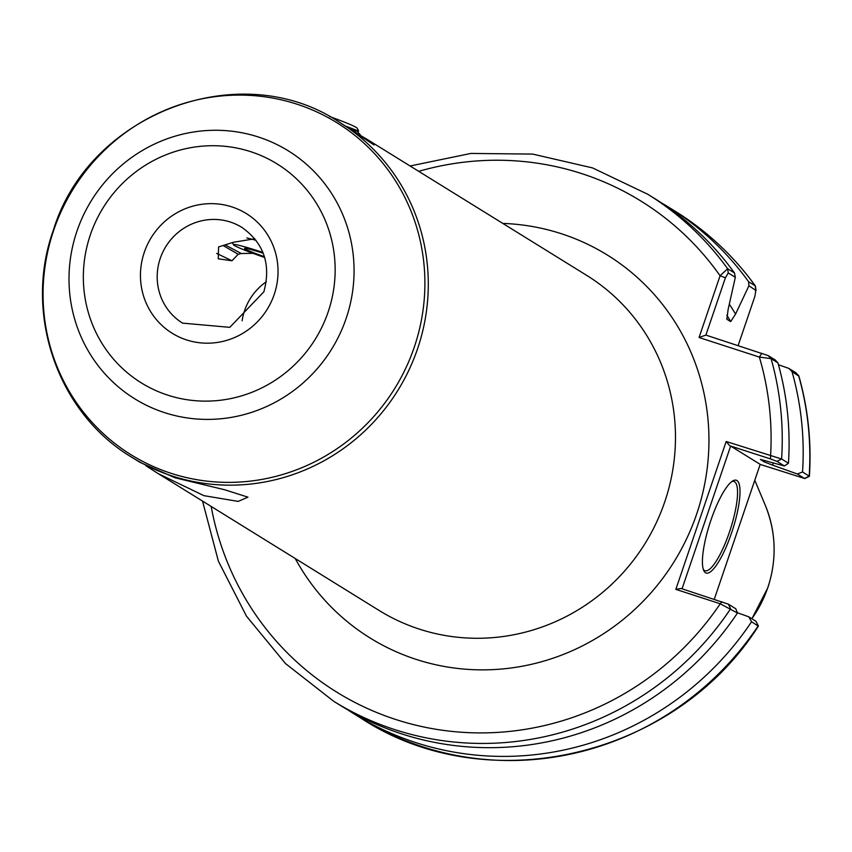 <?xml version="1.0" encoding="UTF-8"?>
<svg xmlns="http://www.w3.org/2000/svg" width="852" height="852" viewBox="0 0 852 852"><rect width="100%" height="100%" fill="white"/><g stroke="black" fill="none" stroke-linecap="round" stroke-linejoin="round"><path stroke-width="1.28" d="M360.96 135.777L366.648 139.078L374.071 144.957L339.437 122.23A197.089 190.891 121.8 0 1 417.555 348.798A197.089 190.891 121.8 0 1 131.879 457.322C57.531 413.082 23.313 313.717 53.314 230.328C88.714 113.359 240.2 55.795 339.437 122.23M145.958 465.756L158.248 473.659L203.926 495.662L238.187 501.402L247.943 497.163L224.843 489.804L175.054 477.78L139.984 462.348L131.879 457.322M710.898 520.274A48.798 11.811 -72 0 1 732.997 480.805A48.798 11.811 -72 0 1 731.527 533.054A48.798 11.811 -72 0 1 703.827 570.712A48.798 11.811 -72 0 1 710.898 520.274M703.337 569.445A46.924 11.353 108 0 0 704.998 570.733A46.924 11.353 108 0 0 729.397 532.244A46.924 11.353 108 0 0 733.966 481.465A46.924 11.353 108 0 0 731.857 481.54M242.117 320.799A56.307 54.539 121.8 0 1 244.577 310.629A56.307 54.539 121.8 0 1 266.314 281.746M254.823 238.762L233.395 242.277L218.591 246.92L218.25 258.806L231.957 260.765L238.177 254.269L241.233 253.502L253.012 253.342M223.213 245.568L238.177 254.269M225.375 244.993L241.233 253.502M798.761 376.094L792.009 371.589A298.211 288.839 121.8 0 1 802.541 471.965L809.4 476.3L804.693 478.6L797.387 474.01L802.541 471.965M661.631 202.989A298.211 288.839 121.8 0 1 668.745 207.249A298.211 288.839 121.8 0 1 748.578 281.692L755.383 285.963L756.054 290.564L748.94 285.761L748.578 281.692M792.009 371.589L788.867 368.415L778.44 364.731M772.988 462.753A270.968 262.459 121.8 0 1 772.86 465.235L797.387 474.01M729.323 304.217A270.968 262.459 121.8 0 1 735.564 314.09L748.94 285.761M760.602 459.377A263.95 255.664 121.8 0 1 760.591 459.622L764.191 461.859A263.95 255.664 -58.2 0 0 764.265 460.282M726.724 318.776A263.95 255.664 121.8 0 1 727.076 319.393L730.675 321.619A263.95 255.664 -58.2 0 0 726.841 315.123M777.919 362.867L771.071 358.628L759.356 357.073L699.055 337.509L720.078 275.76L727.64 268.721A298.211 288.839 121.8 0 0 647.808 194.288L654.655 198.527A298.211 288.839 121.8 0 1 734.488 272.959L735.329 277.337L728.247 272.949L725.403 277.773L705.893 335.092L768.174 355.593L775.256 359.981L777.919 362.867A298.211 288.839 121.8 0 1 788.451 463.232L784.404 465.969L760.378 459.43M735.329 277.337L728.119 309.478L726.873 319.159M675.838 589.36L681.057 588.476L728.385 604.185L735.787 608.765L737.459 613.025L720.228 603.77L675.838 589.36L726.181 441.496L781.603 458.994L788.451 463.232M728.247 272.949L727.64 268.721L734.488 272.959M772.86 465.235L764.191 461.859M735.564 314.09L730.675 321.619M758.11 625.996L751.549 621.758A298.211 288.839 121.8 0 1 354.688 714.285A298.211 288.839 121.8 0 1 347.701 709.822M751.549 621.758L748.77 616.805L737.331 612.716M737.459 613.025A298.211 288.839 121.8 0 1 340.598 705.562L333.75 701.324A298.211 288.839 121.8 0 0 730.611 608.786L728.385 604.185M354.688 714.285L361.333 718.406C487.589 801.05 675.167 757.3 758.418 626.06L756.033 621.406M714.274 599.265L760.197 464.361L730.643 446.054L682.037 588.807M784.404 465.969L777.003 461.39L770.517 458.93L730.643 446.054M760.186 464.404L804.586 478.473L809.187 476.076A298.211 288.839 -58.2 0 0 798.654 375.711L795.821 372.729L798.782 375.807M748.77 616.805L756.097 621.374M788.867 368.415L795.747 372.675M738.13 345.55L754.968 296.091L755.831 290.031L755.223 285.803A298.211 288.839 -58.2 0 0 675.391 211.371C706.872 230.945 733.54 255.813 755.383 285.963M770.517 458.93L770.57 455.905A288.828 279.754 -58.2 0 0 759.356 357.073L761.858 353.25M211.168 506.439A288.828 279.754 -58.2 0 0 428.897 728.013A288.828 279.754 -58.2 0 0 720.228 603.77L721.9 601.736M729.663 445.681L726.181 441.496M699.055 337.509L705.893 335.092M418.726 171.337A288.828 279.754 -58.2 0 1 720.078 275.76L725.403 277.773M232.064 242.884L232.681 243.161M216.696 253.417L231.957 260.765M263.225 253.246A25.805 1.48 -161.2 0 0 244.726 248.305A25.805 1.48 -161.2 0 0 245.163 248.997A25.805 1.48 -161.2 0 0 264.44 256.718M329.575 116.532A42.238 2.428 18.8 0 1 356.274 127.459A42.238 2.428 18.8 0 1 357.254 128.269L358.649 131.091L345.795 126.171M351.056 129.451L357.254 131.4L358.649 131.091M360.865 135.905L353.069 130.729M262.895 252.416A37.541 2.162 -161.2 0 0 233.469 244.758A37.541 2.162 -161.2 0 0 234.343 245.482A37.541 2.162 -161.2 0 0 264.684 257.528M246.878 237.942L256.015 240.285M357.254 131.4L360.694 135.33M160.251 258.401A56.307 54.539 -58.2 0 0 182.573 323.132L229.795 327.338L263.864 291.81C271.224 264.503 263.896 243.033 241.872 227.388A56.307 54.539 -58.2 0 0 160.251 258.401M274.206 294.494A70.386 68.181 121.8 0 1 186.599 339.937A70.386 68.181 121.8 0 1 144.286 252.341A70.386 68.181 121.8 0 1 231.893 206.898A70.386 68.181 121.8 0 1 274.206 294.494M751.847 618.712A116.373 112.72 -58.2 0 0 767.769 587.688A116.373 112.72 -58.2 0 0 765.224 505.13L754.787 480.251M502.786 223.405A225.237 218.165 121.8 0 1 696.68 514.022A225.237 218.165 121.8 0 1 506.503 668.543A225.237 218.165 121.8 0 1 295.229 558.507M158.248 473.659L379.065 610.437A197.089 190.891 -58.2 0 0 664.741 501.903A197.089 190.891 -58.2 0 0 586.623 275.334L366.648 139.078M90.355 234.843A128.822 124.775 -58.2 0 0 167.801 395.168A128.822 124.775 -58.2 0 0 328.137 311.992A128.822 124.775 -58.2 0 0 250.69 151.677A128.822 124.775 -58.2 0 0 90.355 234.843M346.125 318.51A145.83 141.251 121.8 0 1 164.617 412.656A145.83 141.251 121.8 0 1 76.946 231.169A145.83 141.251 121.8 0 1 258.454 137.023A145.83 141.251 121.8 0 1 346.125 318.51M53.708 230.242A195.332 189.187 -58.2 0 0 171.135 473.339A195.332 189.187 -58.2 0 0 414.253 347.233A195.332 189.187 -58.2 0 0 296.826 104.136A195.332 189.187 -58.2 0 0 53.708 230.242M768.174 355.593L771.071 358.628A298.211 288.839 121.8 0 1 781.603 458.994L777.003 461.39M361.333 718.406A298.211 288.839 -58.2 0 0 758.195 625.869L755.969 621.268M765.224 505.13C776.151 532.117 777.013 559.668 767.801 587.773L751.901 618.744M668.745 207.249L675.391 211.371M798.846 375.913C808.079 408.609 811.594 442.071 809.4 476.3M647.808 194.288L592.502 167.897L532.638 154.084L470.911 153.435L410.089 165.991M202.531 501.093L218.378 561.138L246.452 616.124L285.495 663.559L333.75 701.324M233.469 244.758L232.447 242.703"/></g></svg>
